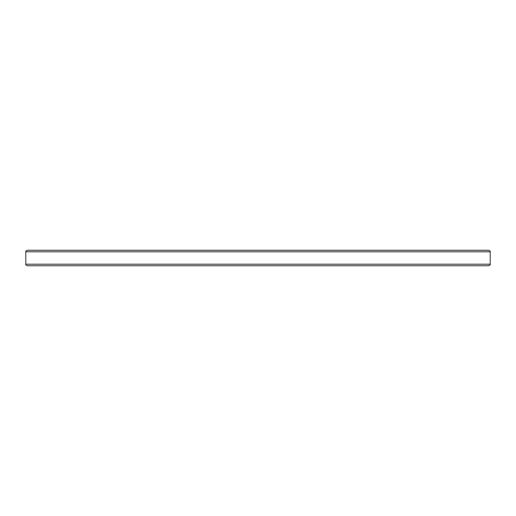 <?xml version="1.0" encoding="UTF-8"?>
<svg xmlns="http://www.w3.org/2000/svg" width="516" height="516" viewBox="0 0 516 516"><rect width="100%" height="100%" fill="white"/><g stroke="black" fill="none" stroke-linecap="round" stroke-linejoin="round"><path stroke-width="0.77" d="M230.91 265.74L82.05 265.74M27.348 265.74L488.652 265.74C490.077 265.082 490.593 264.566 490.2 264.192L25.8 264.192C25.407 264.566 25.923 265.082 27.348 265.74M25.8 264.192L25.8 251.808L490.2 251.808L490.2 264.192M490.2 251.808C490.593 251.434 490.077 250.918 488.652 250.26L27.348 250.26C25.923 250.918 25.407 251.434 25.8 251.808"/></g></svg>
